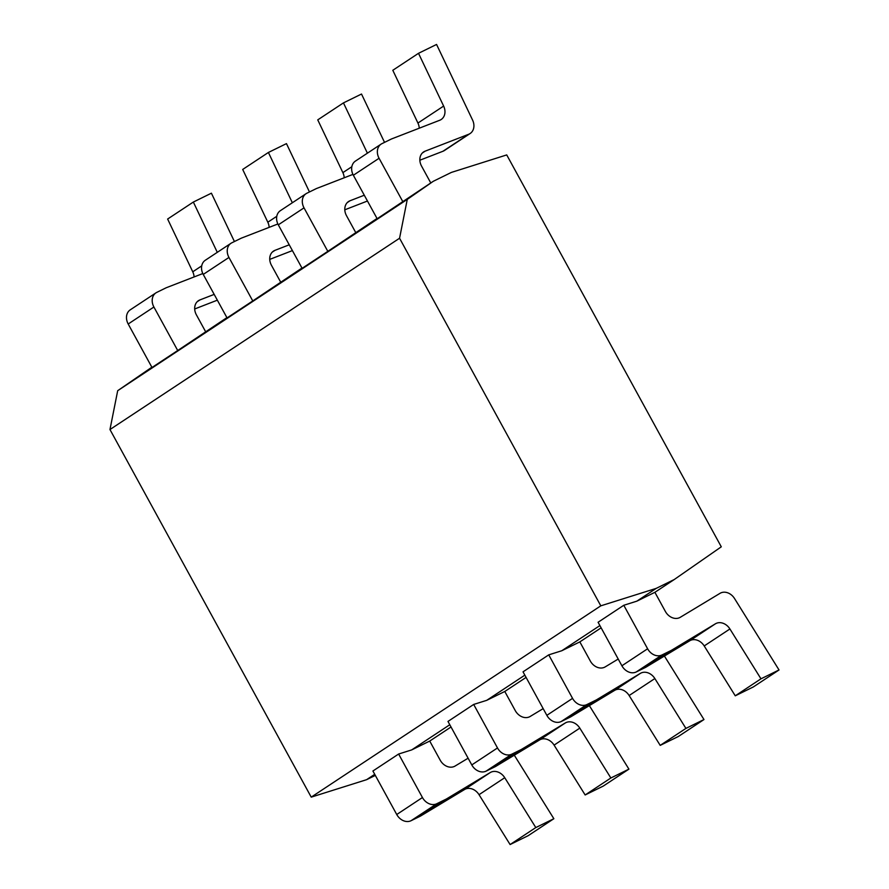 <?xml version="1.0" encoding="UTF-8"?>
<svg xmlns="http://www.w3.org/2000/svg" width="889" height="889" viewBox="0 0 889 889"><rect width="100%" height="100%" fill="white"/><g stroke="black" fill="none" stroke-linecap="round" stroke-linejoin="round"><path stroke-width="1.33" d="M399.561 238.241L407.273 199.392L433.31 181.278L451.368 172.422L506.73 154.919L721.29 546.813L674.251 579.528L656.193 588.385L600.808 605.831L399.561 238.241L109.969 429.543L117.692 390.693L151.852 367.213M407.273 199.392L117.692 390.693M600.808 605.831L311.228 797.133L109.969 429.543M656.193 588.385L636.835 601.164L623.789 605.276L598.086 622.267L621.9 665.772L647.614 648.781A11.913 9.568 56.6 0 0 661.938 654.982L671.073 650.504A11.913 9.568 -123.4 0 0 671.662 650.181L715.423 623.8A11.913 9.568 -123.4 0 1 729.913 628.968L704.21 645.947A11.913 9.568 56.6 0 0 689.708 640.791L645.959 667.161L671.662 650.181M599.897 625.567L561.781 650.748L548.735 654.86L523.032 671.84L546.846 715.345L572.56 698.365A11.913 9.568 56.6 0 0 586.884 704.566L596.019 700.088A11.913 9.568 -123.4 0 0 596.608 699.765L640.358 673.384A11.913 9.568 -123.4 0 1 654.86 678.551L629.145 695.531A11.913 9.568 56.6 0 0 614.655 690.364L570.905 716.745L596.608 699.765M524.843 675.151L486.728 700.332L473.681 704.444L447.978 721.424L471.792 764.929L497.496 747.949A11.913 9.568 56.6 0 0 511.831 754.15L520.965 749.671A11.913 9.568 -123.4 0 0 521.554 749.349L565.304 722.968A11.913 9.568 -123.4 0 1 579.806 728.124L554.091 745.115A11.913 9.568 56.6 0 0 539.601 739.948L495.84 766.329L521.554 749.349M449.79 724.735L411.674 749.916L398.628 754.028L372.913 771.007L396.738 814.513L422.442 797.533A11.913 9.568 56.6 0 0 436.777 803.734L445.911 799.244A11.913 9.568 -123.4 0 0 446.5 798.933L490.25 772.552A11.913 9.568 -123.4 0 1 504.741 777.708L479.038 794.688A11.913 9.568 56.6 0 0 464.547 789.532L420.786 815.913L446.5 798.933M374.725 774.319L366.612 779.675L311.228 797.133M451.023 726.991L429.731 741.059L411.674 749.916M375.325 775.408L366.612 779.675M526.077 677.407L504.785 691.475L486.728 700.332M674.251 579.528L654.893 592.307L636.835 601.164M601.131 627.834L579.839 641.891L561.781 650.748M214.182 294.392L199.914 299.926L197.169 301.738M205.615 331.697L196.391 314.85A11.913 9.568 -123.4 0 1 198.447 300.682A11.913 9.568 -123.4 0 1 199.914 299.926M226.906 317.64L177.711 350.522L153.897 307.016A11.913 9.568 56.6 0 1 155.953 292.859A11.913 9.568 56.6 0 1 156.808 292.37L165.943 287.892A11.913 9.568 -123.4 0 1 166.565 287.625L202.814 273.556M217.294 252.343L193.346 202.047L211.404 193.191L234.418 241.53M422.442 797.533L398.628 754.028M429.731 741.059L440.188 760.162A11.913 9.568 -123.4 0 0 455.101 766.04L468.114 758.206M514.298 755.206L553.858 818.713L535.8 827.57L504.741 777.708M193.346 202.047L167.632 219.038L192.757 271.801A11.913 9.568 56.6 0 1 194.091 276.946M177.711 350.522L152.008 367.501L128.194 324.007A11.913 9.568 -123.4 0 1 130.25 309.839L155.953 292.859M433.31 181.278L377.169 218.75L353.355 175.255A11.913 9.568 -123.4 0 1 355.411 161.098L381.125 144.118A11.913 9.568 56.6 0 0 379.07 158.275L402.884 201.77M252.765 300.938L227.062 317.918L203.248 274.423A11.913 9.568 -123.4 0 1 205.303 260.255L231.007 243.275A11.913 9.568 56.6 0 0 228.951 257.443L252.765 300.938L301.96 268.056M327.819 251.354L302.116 268.334L278.301 224.839A11.913 9.568 -123.4 0 1 280.357 210.682L306.072 193.691A11.913 9.568 56.6 0 0 304.016 207.859L327.819 251.354L377.014 218.472M468.681 134.272A11.913 9.568 56.6 0 0 470.148 133.506L444.444 150.497A11.913 9.568 -123.4 0 1 442.978 151.252L468.681 134.272L425.086 151.186A11.913 9.568 -123.4 0 0 423.608 151.941A11.913 9.568 -123.4 0 0 421.553 166.099L430.776 182.956M654.893 592.307L665.361 611.421A11.913 9.568 -123.4 0 0 680.274 617.299L720.012 593.341A11.913 9.568 56.6 0 1 734.514 598.497L779.031 669.962L760.973 678.818L729.913 628.968M470.148 133.506A11.913 9.568 56.6 0 0 472.581 120.082L436.566 44.45L418.508 53.307L392.805 70.287L417.93 123.049A11.913 9.568 56.6 0 1 419.252 128.194M418.508 53.307L443.633 106.069A11.913 9.568 -123.4 0 1 441.2 119.493A11.913 9.568 -123.4 0 1 439.733 120.259L391.727 138.873A11.913 9.568 -123.4 0 0 391.116 139.14L381.981 143.629A11.913 9.568 56.6 0 0 381.125 144.118M647.614 648.781L623.789 605.276M442.978 151.252L419.852 160.22M621.9 665.772A11.913 9.568 -123.4 0 0 636.235 671.962L645.37 667.483A11.913 9.568 56.6 0 0 645.959 667.161M779.031 669.962L753.316 686.953L735.259 695.809L704.21 645.947M760.973 678.818L735.259 695.809M217.349 300.171L194.68 308.972M420.786 815.913A11.913 9.568 56.6 0 1 420.197 816.235L411.062 820.714A11.913 9.568 -123.4 0 1 396.738 814.513M553.858 818.713L528.155 835.693L510.097 844.55L479.038 794.688M535.8 827.57L510.097 844.55M289.236 244.808L274.968 250.342A11.913 9.568 -123.4 0 0 273.501 251.098A11.913 9.568 -123.4 0 0 271.445 265.266L280.668 282.113M504.785 691.475L515.253 710.589A11.913 9.568 -123.4 0 0 530.166 716.467L543.168 708.622M277.868 223.984L241.619 238.041A11.913 9.568 -123.4 0 0 241.008 238.308L231.862 242.786A11.913 9.568 56.6 0 0 231.007 243.275M292.348 202.759L268.4 152.464L286.458 143.618L309.472 191.957M497.496 747.949L473.681 704.444M589.351 705.622L628.923 769.129L610.865 777.986L579.806 728.124M268.4 152.464L242.697 169.455L267.822 222.217A11.913 9.568 56.6 0 1 269.145 227.362M292.403 250.598L269.734 259.388M495.84 766.329A11.913 9.568 56.6 0 1 495.262 766.651L486.116 771.13A11.913 9.568 -123.4 0 1 471.792 764.929M628.923 769.129L603.209 786.109L585.151 794.966L554.091 745.115M610.865 777.986L585.151 794.966M364.29 195.224L350.022 200.758A11.913 9.568 -123.4 0 0 348.555 201.525A11.913 9.568 -123.4 0 0 346.499 215.683L355.722 232.54M579.839 641.891L590.307 661.005A11.913 9.568 -123.4 0 0 605.22 666.883L618.222 659.038M352.922 174.4L316.673 188.457A11.913 9.568 -123.4 0 0 316.062 188.724L306.927 193.202A11.913 9.568 56.6 0 0 306.072 193.691M367.401 153.175L343.454 102.891L361.512 94.034L384.526 142.373M572.56 698.365L548.735 654.86M664.405 656.038L703.977 719.545L685.919 728.402L654.86 678.551M343.454 102.891L317.751 119.871L342.876 172.633A11.913 9.568 56.6 0 1 344.199 177.778M367.457 201.014L344.799 209.804M546.846 715.345A11.913 9.568 -123.4 0 0 561.17 721.546L570.316 717.067A11.913 9.568 56.6 0 0 570.905 716.745M703.977 719.545L678.263 736.537L660.205 745.382L629.145 695.531M685.919 728.402L660.205 745.382M201.725 265.878L192.757 271.801M128.194 324.007L153.897 307.016M425.086 151.186L422.331 152.997M443.633 106.069L417.93 123.049M353.355 175.255L379.07 158.275M645.37 667.483L671.073 650.504M636.235 671.962L661.938 654.982M715.423 623.8L689.708 640.791M411.062 820.714L436.777 803.734M420.197 816.235L445.911 799.244M490.25 772.552L464.547 789.532M274.968 250.342L272.223 252.154M276.779 216.294L267.822 222.217M203.248 274.423L228.951 257.443M486.116 771.13L511.831 754.15M495.262 766.651L520.965 749.671M565.304 722.968L539.601 739.948M350.022 200.758L347.277 202.581M351.833 166.721L342.876 172.633M278.301 224.839L304.016 207.859M570.316 717.067L596.019 700.088M561.17 721.546L586.884 704.566M640.358 673.384L614.655 690.364"/></g></svg>

